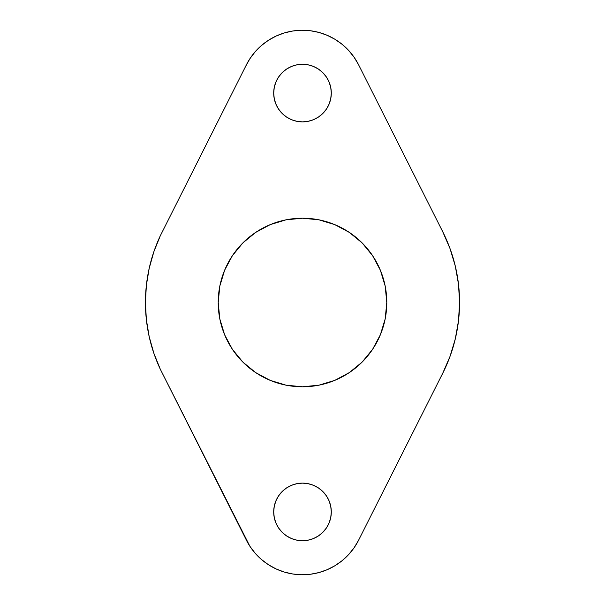<?xml version="1.0" encoding="UTF-8"?>
<svg xmlns="http://www.w3.org/2000/svg" width="605" height="605" viewBox="0 0 605 605"><rect width="100%" height="100%" fill="white"/><g stroke="black" fill="none" stroke-linecap="round" stroke-linejoin="round"><path stroke-width="0.45" stroke-dasharray="3.02 2.27" d="M318.495 535.871L313.519 538.533L308.119 540.174L302.5 540.726L296.881 540.174L291.481 538.533L286.505 535.871L282.134 532.287L278.557 527.923L275.895 522.947L274.254 517.547L273.702 511.928A28.798 28.798 0 0 0 302.5 540.726A28.798 28.798 0 0 0 331.298 511.928L330.746 517.547L329.105 522.947L326.443 527.923M296.881 121.318L291.481 119.677L286.505 117.015L282.134 113.438L278.557 109.074L275.895 104.09L274.254 98.691L273.702 93.072A28.798 28.798 0 0 0 302.5 121.87A28.798 28.798 0 0 0 331.298 93.072L330.746 98.691L329.105 104.09L326.443 109.074L322.866 113.438L318.495 117.015L313.519 119.677L308.119 121.318M224.621 334.762L219.827 318.948L218.208 302.5A84.292 84.292 0 0 0 302.5 386.792A84.292 84.292 0 0 0 386.792 302.5L385.173 318.948L380.379 334.762M450.044 248.632L442.769 231.821L358.606 64.803A62.829 62.829 0 0 0 245.63 66.368L160.317 235.746A157.073 157.073 0 0 0 160.317 369.254L245.638 538.647L160.317 369.254L153.867 353.282M348.601 554.619L354.122 547.737L358.606 540.197L442.769 373.179A157.073 157.073 0 0 0 442.769 231.821L358.606 64.803L354.122 57.263L348.631 50.419M335.072 39.348L327.275 35.332L318.994 32.443L310.388 30.742M292.888 30.984L284.327 32.927L276.13 36.043L268.446 40.278M255.204 51.72L249.895 58.715M245.63 66.368L160.317 235.746L153.867 251.718M146.372 319.705L149.201 336.698M255.204 553.28L261.421 559.466L268.446 564.722M292.888 574.016L301.63 574.75L310.388 574.258M318.994 572.557L327.275 569.668L335.072 565.652L342.241 560.593M455.315 338.823L458.499 320.786M286.505 69.129L291.481 66.467L296.881 64.826L302.5 64.274L308.119 64.826L313.519 66.467L318.495 69.129L322.866 72.713L326.443 77.077L329.105 82.053L330.746 87.453L331.298 93.072A28.798 28.798 0 0 0 302.5 64.274A28.798 28.798 0 0 0 273.702 93.072L274.254 87.453L275.895 82.053L278.557 77.077M380.379 270.238L385.173 286.052L386.792 302.5A84.292 84.292 0 0 0 302.5 218.208A84.292 84.292 0 0 0 218.208 302.5L219.827 286.052L224.621 270.238M232.411 255.665L242.892 242.892L255.665 232.411L270.238 224.621L286.052 219.827L302.5 218.208L318.948 219.827M349.335 232.411L362.108 242.892L372.589 255.665M372.589 349.335L362.108 362.108L349.335 372.589L334.762 380.379L318.948 385.173L302.5 386.792L286.052 385.173M255.665 372.589L242.892 362.108L232.411 349.335M308.119 483.682L313.519 485.323L318.495 487.985L322.866 491.562L326.443 495.926L329.105 500.91L330.746 506.309L331.298 511.928A28.798 28.798 0 0 0 302.5 483.13A28.798 28.798 0 0 0 273.702 511.928L274.254 506.309L275.895 500.91L278.557 495.926L282.134 491.562L286.505 487.985L291.481 485.323L296.881 483.682M245.63 538.631A62.829 62.829 0 0 0 358.606 540.197L442.769 373.179"/><path stroke-width="0.91" d="M331.298 511.928A28.798 28.798 0 0 1 302.5 540.726A28.798 28.798 0 0 1 273.702 511.928L274.254 506.309L275.895 500.91L278.557 495.926L282.134 491.562L286.505 487.985L291.481 485.323L296.881 483.682L302.5 483.13L308.119 483.682L313.519 485.323L318.495 487.985L322.866 491.562L326.443 495.926L329.105 500.91L330.746 506.309L331.298 511.928L330.746 517.547L329.105 522.947L326.443 527.923L322.866 532.287L318.495 535.871L313.519 538.533L308.119 540.174L302.5 540.726L296.881 540.174L291.481 538.533L286.505 535.871L282.134 532.287L278.557 527.923L275.895 522.947L274.254 517.547L273.702 511.928A28.798 28.798 0 0 1 302.5 483.13A28.798 28.798 0 0 1 331.298 511.928M331.298 93.072A28.798 28.798 0 0 1 302.5 121.87A28.798 28.798 0 0 1 273.702 93.072L274.254 87.453L275.895 82.053L278.557 77.077L282.134 72.713L286.505 69.129L291.481 66.467L296.881 64.826L302.5 64.274L308.119 64.826L313.519 66.467L318.495 69.129L322.866 72.713L326.443 77.077L329.105 82.053L330.746 87.453L331.298 93.072L330.746 98.691L329.105 104.09L326.443 109.074L322.866 113.438L318.495 117.015L313.519 119.677L308.119 121.318L302.5 121.87L296.881 121.318L291.481 119.677L286.505 117.015L282.134 113.438L278.557 109.074L275.895 104.09L274.254 98.691L273.702 93.072A28.798 28.798 0 0 1 302.5 64.274A28.798 28.798 0 0 1 331.298 93.072M386.792 302.5A84.292 84.292 0 0 1 302.5 386.792A84.292 84.292 0 0 1 218.208 302.5L219.827 286.052L224.621 270.238L232.411 255.665L242.892 242.892L255.665 232.411L270.238 224.621L286.052 219.827L302.5 218.208L318.948 219.827L334.762 224.621L349.335 232.411L362.108 242.892L372.589 255.665L380.379 270.238L385.173 286.052L386.792 302.5L385.173 318.948L380.379 334.762L372.589 349.335L362.108 362.108L349.335 372.589L334.762 380.379L318.948 385.173L302.5 386.792L286.052 385.173L270.238 380.379L255.665 372.589L242.892 362.108L232.411 349.335L224.621 334.762L219.827 318.948L218.208 302.5A84.292 84.292 0 0 1 302.5 218.208A84.292 84.292 0 0 1 386.792 302.5M249.903 58.708L245.63 66.368A62.829 62.829 0 0 1 358.606 64.803L442.769 231.821A157.073 157.073 0 0 1 442.769 373.179L358.606 540.197A62.829 62.829 0 0 1 245.63 538.631L160.317 369.254A157.073 157.073 0 0 1 145.427 302.5L146.372 319.705L149.201 336.698L153.867 353.282L160.317 369.254L249.903 546.292L255.204 553.28L261.421 559.466L268.446 564.722L276.13 568.957L284.327 572.073L292.888 574.016L301.63 574.75L310.388 574.258L318.994 572.557L327.275 569.668L335.072 565.652L342.241 560.593L348.631 554.581L354.122 547.737L358.606 540.197L442.769 373.179L450.044 356.368L455.315 338.823L458.499 320.786L459.573 302.5L458.499 284.214L455.315 266.177L450.044 248.632L442.769 231.821L358.606 64.803L354.122 57.263L348.631 50.419L342.241 44.407L335.072 39.348L327.275 35.332L318.994 32.443L310.388 30.742L301.63 30.25L292.888 30.984L284.327 32.927L276.13 36.043L268.446 40.278L261.421 45.534L255.204 51.72L249.903 58.708L245.63 66.368L160.317 235.746L153.867 251.718L149.201 268.302L146.372 285.295L145.427 302.5L146.372 319.705M348.631 50.419L342.241 44.407L335.072 39.348M310.388 30.742L301.63 30.25L292.888 30.984M268.446 40.278L261.421 45.534L255.204 51.72M153.867 251.718L149.201 268.302L146.372 285.295L145.427 302.5A157.073 157.073 0 0 1 160.317 235.746L245.63 66.368M149.201 336.698L153.867 353.282M245.63 538.631L249.903 546.292L255.204 553.28M268.446 564.722L276.13 568.957L284.327 572.073L292.888 574.016M310.388 574.258L318.994 572.557M342.241 560.593L348.631 554.581M442.769 373.179L450.044 356.368L455.315 338.823M458.499 320.786L459.573 302.5L458.499 284.214L455.315 266.177L450.044 248.632M278.557 77.077L282.134 72.713L286.505 69.129M308.119 121.318L302.5 121.87L296.881 121.318M224.621 270.238L232.411 255.665M318.948 219.827L334.762 224.621L349.335 232.411M372.589 255.665L380.379 270.238M380.379 334.762L372.589 349.335M286.052 385.173L270.238 380.379L255.665 372.589M232.411 349.335L224.621 334.762M296.881 483.682L302.5 483.13L308.119 483.682M326.443 527.923L322.866 532.287L318.495 535.871"/></g></svg>
